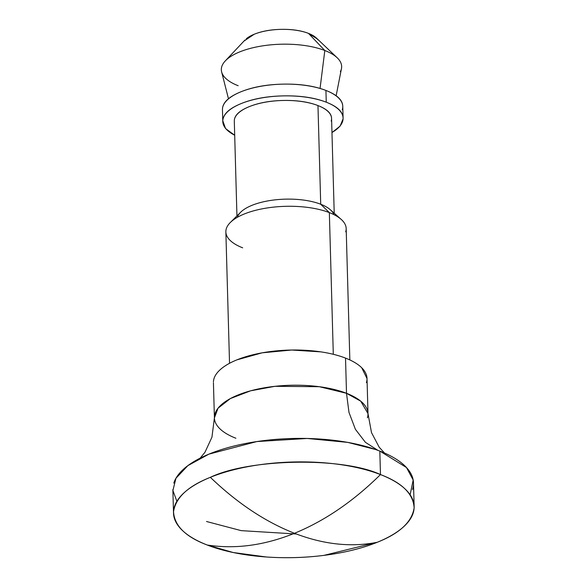 <?xml version="1.0" encoding="UTF-8"?>
<svg xmlns="http://www.w3.org/2000/svg" width="587" height="587" viewBox="0 0 587 587"><rect width="100%" height="100%" fill="white"/><g stroke="black" fill="none" stroke-linecap="round" stroke-linejoin="round"><path stroke-width="0.88" d="M377.316 542.256C351.165 547.48 323.554 544.494 294.483 533.282C264.311 545.448 235.211 549.351 207.182 545.007L233.215 552.521L266.307 556.982C285.575 558.325 304.785 557.789 323.936 555.375L377.316 542.256A120.357 47.804 -1.6 0 1 207.182 545.007C235.211 549.351 264.311 545.448 294.483 533.282C324.655 520.918 353.315 501.349 380.471 474.575A120.357 47.804 -1.6 0 1 413.197 512.987A120.357 47.804 -1.6 0 1 377.316 542.256C399.71 533.385 411.986 521.909 414.128 507.85C413.292 493.828 402.08 482.741 380.471 474.575C343.043 456.935 249.482 458.447 210.344 477.319C237.361 503.22 265.412 521.88 294.483 533.282C265.412 521.88 237.361 503.22 210.344 477.319C187.943 486.197 175.674 497.666 173.532 511.732C174.361 525.747 185.58 536.841 207.182 545.007A120.357 47.804 -1.6 0 1 174.456 506.596A120.357 47.804 -1.6 0 1 210.344 477.319A120.357 47.804 -1.6 0 1 380.471 474.575C353.315 501.349 324.655 520.918 294.483 533.282C323.554 544.494 351.165 547.48 377.316 542.256M412.544 489.485A120.357 47.804 178.4 0 0 379.818 451.073L380.471 474.575L379.818 451.073L375.497 449.481L347.731 442.385L307.228 438.467L256.879 441.556L208.921 454.133L187.891 465.616L175.961 478.251L172.901 490.505L176.885 501.298M200.145 458.154L204.995 452.232L211.936 437.205L214.409 417.915L218.034 408.214L230.375 398.566L250.59 390.817L274.958 386.319L319.313 386.708L346.506 393.29L348.979 412.397L355.406 429.317L365.393 442.312L377.881 450.339L365.393 442.312L355.406 429.317L348.979 412.397L346.506 393.29A76.824 30.509 -1.6 0 1 367.396 417.805M366.413 382.614A76.824 30.509 178.4 0 0 345.523 358.099L346.506 393.29L345.523 358.099C352.589 360.844 357.982 364.057 361.709 367.741L367.022 378.571M345.706 231.814A60.182 23.898 178.4 0 0 329.344 212.611L333.299 354.291L329.344 212.611A60.182 23.898 -1.6 0 1 343.696 222.069M332.323 211.885A48.655 19.327 178.4 0 0 320.715 204.239L329.344 212.611L320.715 204.239A48.655 19.327 -1.6 0 1 333.834 214.578M331.193 121.091A48.655 19.327 178.4 0 0 317.963 105.565L320.715 204.239L317.963 105.565C327.282 109.189 331.816 113.673 331.567 119.014M342.294 109.652A60.182 23.898 178.4 0 0 325.932 90.449L326.255 102.197A60.182 23.898 -1.6 0 1 342.617 121.399A60.182 23.898 -1.6 0 1 331.963 132.501M340.365 71.658A60.182 23.898 178.4 0 0 324.816 50.511L320.201 87.28M317.927 39.813A38.412 15.255 178.4 0 0 308.483 33.386L324.816 50.511A60.182 23.898 -1.6 0 1 339.609 60.578M243.987 41.061L254.193 34.259C261.831 31.155 270.945 29.519 281.547 29.35C292.15 29.181 301.131 30.524 308.483 33.386L317.501 39.08M238.168 85.724A60.182 23.898 -1.6 0 1 227.426 58.905A60.182 23.898 -1.6 0 1 324.816 50.511L308.483 33.386A38.412 15.255 178.4 0 0 246.327 38.742M320.054 88.461L324.816 50.511A60.182 23.898 178.4 0 0 260.136 46.27A60.182 23.898 178.4 0 0 221.38 68.547M222.458 110.143L222.458 109.028C222.767 102.417 228.901 96.686 240.868 91.821C252.828 86.957 267.114 84.396 283.726 84.124C300.331 83.86 314.405 85.966 325.932 90.449C337.459 94.933 343.065 100.48 342.757 107.083M234.69 135.223A60.182 23.898 -1.6 0 1 223.251 118.207A60.182 23.898 -1.6 0 1 263.981 97.559A60.182 23.898 -1.6 0 1 326.255 102.197L325.932 90.449A60.182 23.898 178.4 0 0 263.658 85.812A60.182 23.898 178.4 0 0 222.921 106.46M331.963 132.567L340.13 126.088L343.087 118.831C343.395 112.22 337.782 106.68 326.255 102.197C314.727 97.713 300.661 95.6 284.049 95.872C267.445 96.143 253.158 98.704 241.191 103.569C229.231 108.426 223.097 114.164 222.789 120.775L225.569 128.582L234.69 135.252M234.301 120.584C234.551 115.243 239.511 110.605 249.189 106.673C258.86 102.747 270.409 100.67 283.837 100.45C297.264 100.238 308.645 101.94 317.963 105.565A48.655 19.327 178.4 0 0 267.613 101.815A48.655 19.327 178.4 0 0 234.683 118.508M237.434 217.183A48.655 19.327 -1.6 0 1 270.365 200.49A48.655 19.327 -1.6 0 1 320.715 204.239A48.655 19.327 178.4 0 0 242.394 210.682M242.695 247.831A60.182 23.898 -1.6 0 1 232.474 220.58A60.182 23.898 -1.6 0 1 329.344 212.611A60.182 23.898 178.4 0 0 267.07 207.974A60.182 23.898 178.4 0 0 226.333 228.622M213.433 381.814C213.624 377.764 215.752 373.838 219.824 370.03C223.896 366.222 229.598 362.832 236.928 359.853L262.154 352.824L291.644 350.028L320.92 351.877C330.261 353.279 338.457 355.348 345.523 358.099A76.824 30.509 178.4 0 0 266.028 352.178A76.824 30.509 178.4 0 0 214.028 378.534M235.893 438.247A76.824 30.509 -1.6 0 1 215.011 413.732A76.824 30.509 -1.6 0 1 267.012 387.369A76.824 30.509 -1.6 0 1 346.506 393.29L360.734 401.17L367.998 413.622L367.014 378.432M206.529 521.505L241.22 530.641L296.391 534.009M410.115 494.782L413.182 480.027L406.505 467.56L379.818 451.073A120.357 47.804 178.4 0 0 255.272 441.798A120.357 47.804 178.4 0 0 173.803 483.094M413.483 482.925L414.143 506.427M349.845 359.934L346.176 228.541M330.276 209.698L341.164 219.369M334.216 213.198L331.574 118.442M343.094 118.119L342.764 106.372M336.138 95.747L341.465 68.569M316.378 38.016L337.187 57.768M244.977 40.011L225.305 60.894M228.468 98.741L221.637 71.922M222.781 121.48L222.451 109.732M236.943 215.913L234.301 121.164M240.685 212.201L230.353 222.466M229.532 363.287L225.863 231.902M214.409 417.915L213.426 382.724M384.485 453.003L379.202 447.221L371.505 432.626L367.998 413.622M173.517 513.148L172.857 489.646"/></g></svg>

